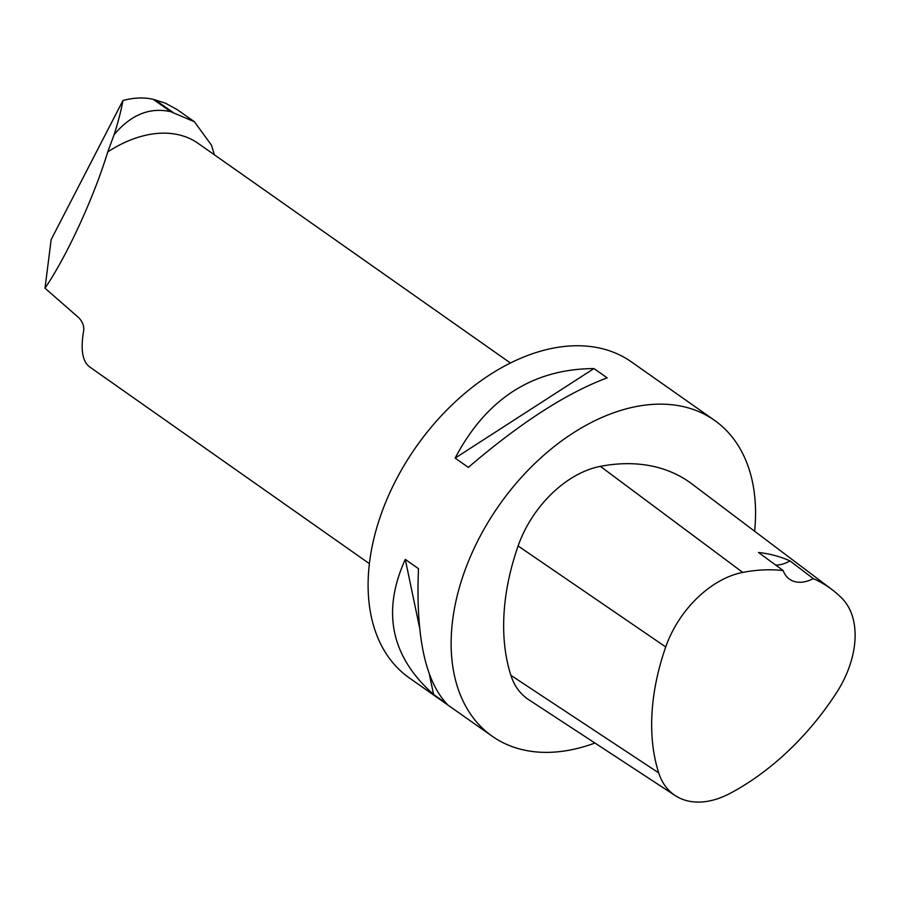 <?xml version="1.0" encoding="UTF-8"?>
<svg xmlns="http://www.w3.org/2000/svg" width="900" height="900" viewBox="0 0 900 900"><rect width="100%" height="100%" fill="white"/><g stroke="black" fill="none" stroke-linecap="round" stroke-linejoin="round"><path stroke-width="1.35" d="M107.752 151.92C93.758 197.73 66.814 256.241 45 288.18L51.176 239.546L122.974 100.485C134.111 97.594 144.191 97.2 153.191 99.326L165.184 103.05L177.165 109.597L194.479 121.781L170.797 111.712C149.85 106.999 130.961 114.649 114.12 134.685L107.752 151.92A122.625 80.775 125.1 0 1 198.157 143.392L510.469 363.037M214.369 154.8L211.567 145.305L194.456 121.804M122.974 100.485C121.207 110.272 118.26 121.669 114.12 134.685M45 288.18L78.795 317.745C82.575 321.784 84.206 326.093 83.677 330.649C80.426 349.38 82.395 361.44 89.561 366.851L369.382 563.648M594.934 743.029A193.14 127.215 -54.9 0 1 492.233 736.245L409.219 677.857A193.14 127.215 -54.9 0 1 379.98 517.523A193.14 127.215 -54.9 0 1 631.429 361.901L714.442 420.289A193.14 127.215 -54.9 0 1 754.627 531.236M492.233 736.245A193.14 127.215 -54.9 0 1 499.275 505.08A193.14 127.215 -54.9 0 1 714.442 420.289M405.281 559.395L418.489 568.688C415.676 635.681 425.104 680.704 446.794 703.755L433.586 694.462C391.027 656.73 381.589 611.707 405.281 559.395L419.512 627.345M593.944 368.561L607.151 377.854C566.685 392.974 520.414 422.82 468.326 467.392L455.119 458.111C486.326 398.846 532.609 369 593.944 368.561L455.119 458.111M836.404 692.91A214.875 141.536 -54.9 0 1 730.429 793.204A86.119 56.723 -54.9 0 1 675.236 795.589A86.119 56.723 -54.9 0 1 658.699 772.875A214.875 141.536 -54.9 0 1 665.73 646.954A86.119 56.723 -54.9 0 1 742.77 572.411A214.875 141.536 -54.9 0 1 783.18 570.577L758.52 552.488A215.865 142.189 125.1 0 1 790.031 560.914L813.285 578.621A214.875 141.536 -54.9 0 1 831.96 589.567A214.875 141.536 -54.9 0 1 841.702 598.028A86.119 56.723 -54.9 0 1 836.404 692.91M675.236 795.589L528.548 699.581A91.969 60.581 -54.9 0 1 510.874 675.315A220.725 145.395 -54.9 0 1 518.108 545.962A91.969 60.581 -54.9 0 1 600.379 466.358A220.725 145.395 -54.9 0 1 691.999 483.986L831.96 589.567M813.285 578.621A36.788 24.232 -54.9 0 1 789.536 579.195A36.788 24.232 -54.9 0 1 783.18 570.577M775.766 565.144A36.788 24.232 125.1 0 0 790.031 560.914M433.586 694.462L429.39 674.46M658.699 772.875L510.874 675.315M665.73 646.954L518.108 545.962M742.77 572.411L600.379 466.358M155.07 99.788L172.778 112.23M153.191 99.326L170.797 111.712"/></g></svg>
